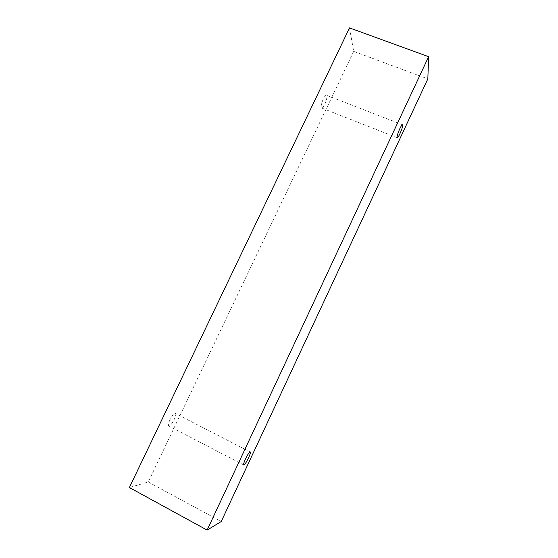 <?xml version="1.0" encoding="UTF-8"?>
<svg xmlns="http://www.w3.org/2000/svg" width="558" height="558" viewBox="0 0 558 558"><rect width="100%" height="100%" fill="white"/><g stroke="black" fill="none" stroke-linecap="round" stroke-linejoin="round"><path stroke-width="0.42" stroke-dasharray="2.79 2.09" d="M323.249 99.08C321.227 103.83 320.676 106.801 321.596 108.008C323.535 109.11 328.634 95.795 326.465 95.265C325.656 95.139 324.582 96.408 323.249 99.08M349.51 27.9L353.695 51.378L427.84 78.873M169.918 419.867C168.383 423.243 167.993 425.287 168.732 425.991C170.713 427.358 177.639 414.245 175.372 413.457C173.984 413.408 172.164 415.543 169.918 419.867M353.695 51.378L148.254 481.979L129.379 487.532M148.254 481.979L221.226 521.549M402.506 124.769L326.465 95.265M397.219 137.707L321.596 108.008M250.235 451.959L175.372 413.457M243.748 464.974L168.732 425.991"/><path stroke-width="0.84" d="M399.723 128.884C401.042 126.129 401.969 124.755 402.506 124.769L402.688 125.222C402.953 127.566 398.189 138.461 397.219 137.707C396.773 136.668 397.61 133.725 399.723 128.884M250.054 451.952L250.235 451.959C251.707 452.329 244.934 465.937 243.748 464.974C243.33 464.43 243.909 462.429 245.471 458.962C247.431 454.944 248.959 452.608 250.054 451.952M427.84 78.873L221.226 521.549L207.123 530.1L428.621 56.693L427.84 78.873M207.123 530.1L129.379 487.532L349.51 27.9L428.621 56.693"/></g></svg>
